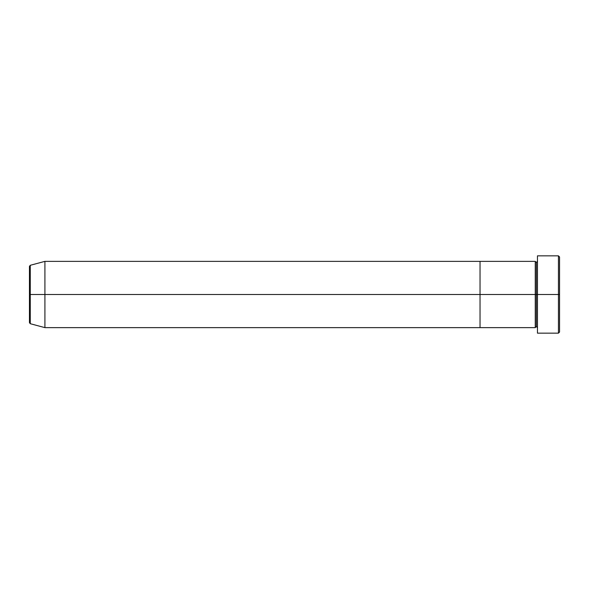 <?xml version="1.0" encoding="UTF-8"?>
<svg xmlns="http://www.w3.org/2000/svg" width="589" height="589" viewBox="0 0 589 589"><rect width="100%" height="100%" fill="white"/><g stroke="black" fill="none" stroke-linecap="round" stroke-linejoin="round"><path stroke-width="0.88" d="M537.462 327.631L536.358 326.527L535.254 327.631L535.254 294.5L536.358 294.5L536.358 262.473L536.358 294.5L537.462 294.5L537.462 333.153L537.462 255.847L537.462 294.5L559.55 294.5L559.55 256.951L559.55 332.049L559.55 294.5L558.446 294.5L558.446 333.153L558.446 294.5L536.358 294.5L536.358 262.473L536.358 294.5L535.254 294.5L535.254 261.369L535.254 294.5L480.035 294.5L480.035 327.631L480.035 261.369L480.035 294.5L535.254 294.5L535.254 261.369L44.911 261.369L44.911 294.5L30.267 294.5L30.267 323.707L30.267 294.5L29.45 294.5L29.45 322.639L29.45 294.5L29.45 322.639L30.267 323.707L30.267 294.5L44.911 294.5L44.911 327.631L44.911 294.5L480.035 294.5L44.911 294.5L44.911 261.369L30.267 265.293L30.267 294.5L30.267 265.293L30.267 294.5L29.45 294.5L29.45 266.361L29.45 294.5L29.45 266.361L30.267 265.293M558.446 294.5L558.446 255.847L558.446 294.5M535.254 294.5L535.254 327.631L535.254 294.5M536.358 294.5L536.358 326.527L536.358 294.5M535.254 327.631L480.035 327.631L480.035 261.369L480.035 327.631L44.911 327.631L30.267 323.707M537.462 333.153L558.446 333.153L559.55 332.049M535.254 261.369L536.358 262.473L537.462 261.369M559.55 256.951L558.446 255.847L537.462 255.847"/></g></svg>
